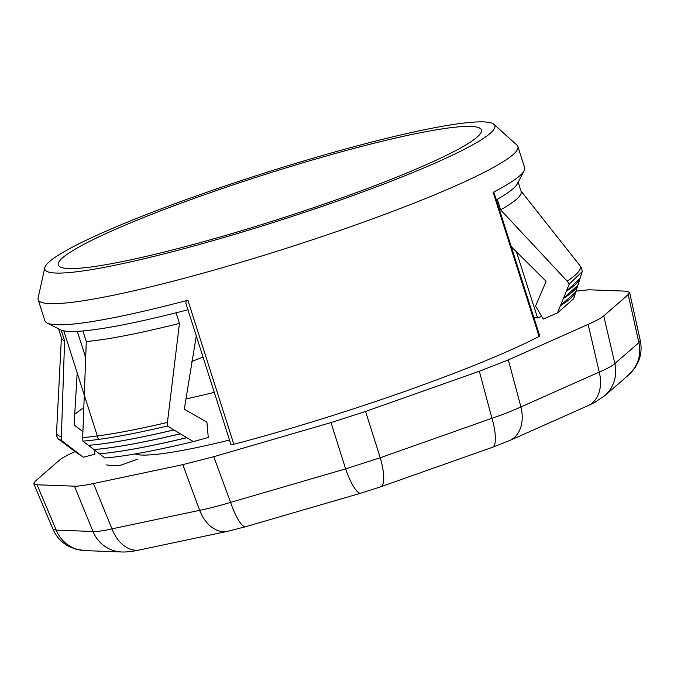 <?xml version="1.0" encoding="UTF-8"?>
<svg xmlns="http://www.w3.org/2000/svg" width="674" height="674" viewBox="0 0 674 674"><rect width="100%" height="100%" fill="white"/><g stroke="black" fill="none" stroke-linecap="round" stroke-linejoin="round"><path stroke-width="1.01" d="M230.744 530.286A34.239 23.531 -101.9 0 1 227.475 531.348L139.813 549.9C132.618 551.484 126.577 552.174 121.691 551.972L121.691 551.972A34.239 32.689 -87.9 0 1 92.97 531.491C96.82 531.735 103.147 530.859 111.96 528.871L199.63 510.319C208.62 508.541 218.932 505.896 230.567 502.374L345.652 468.877L380.254 457.747L491.927 418.284C503.284 414.4 512.948 410.626 520.918 406.936L599.245 372.082C607.181 368.686 612.388 365.847 614.856 363.572L638.859 342.653L640.275 340.547C641.808 347.818 641.159 354.869 638.312 361.685L635.456 367.06L628.623 374.913A34.239 33.085 -131.1 0 0 638.859 342.653L628.202 294.572L629.592 292.356L626.256 291.168L588.815 289.778L576.009 291.185M121.691 551.972L84.932 550.607A34.239 32.689 -87.9 0 1 56.212 530.126L92.97 531.491L74.502 486.173C78.302 486.283 84.629 485.415 93.484 483.544L182.797 464.647L213.734 456.702L330.985 422.581L365.578 411.443L479.349 371.239L508.339 359.899L588.141 324.388C596.043 320.858 601.25 318.018 603.752 315.879L628.202 294.572M506.115 441.681A34.239 24.618 -114 0 0 509.687 440.526L492.264 447.359L380.591 486.83L360.961 493.149A34.239 8.071 -106.2 0 1 345.652 468.877L330.985 422.581M360.961 493.149L245.867 526.647A34.239 8.071 -106.2 0 1 230.567 502.374L213.734 456.702M492.264 447.359A34.239 9.554 -109.5 0 0 491.927 418.284L479.349 371.239M380.591 486.83A34.239 9.554 -109.5 0 0 380.254 457.747L365.578 411.443M628.623 374.913L604.62 395.823L594.417 402.597L588.023 405.664A34.239 24.618 -114 0 0 599.245 372.082L588.141 324.388M588.023 405.664L509.687 440.526A34.239 24.618 -114 0 0 520.918 406.936L508.339 359.899M604.62 395.823A34.239 33.085 -131.1 0 0 614.856 363.572L603.752 315.879M245.867 526.647L227.475 531.348A34.239 23.531 -101.9 0 1 199.63 510.319L182.797 464.647M139.813 549.9A34.239 23.531 -101.9 0 1 111.96 528.871L93.484 483.544M84.932 550.607L75.269 549.04L69.254 546.631C61.806 542.755 56.372 536.934 52.968 529.166L56.212 530.126L37.053 484.783L74.502 486.173M75.067 451.614C67.223 455.119 62.05 457.941 59.565 460.072L35.107 481.379L33.759 483.73L37.053 484.783M187.936 309.787A241.216 25.418 162.3 0 1 176.04 312.812A241.216 25.418 162.3 0 1 82.927 330.942A241.216 25.418 162.3 0 1 77.299 331.33A241.216 25.418 162.3 0 1 63.769 330.833A241.216 25.418 162.3 0 1 61.208 330.134A241.216 25.418 162.3 0 1 60.281 329.729L47.096 323.023A251.79 26.53 -17.7 0 0 56.793 324.792A251.79 26.53 -17.7 0 0 187.877 300.233L186.159 301.27L185.864 303.3L230.997 444.714A5.038 0.531 -17.7 0 0 233.853 444.309A251.79 26.53 -17.7 0 0 539.116 336.427A5.038 0.531 -17.7 0 0 539.739 335.93L493.983 192.553L493.132 192.351A251.79 26.53 -17.7 0 0 524.136 170.783A251.79 26.53 -17.7 0 0 524.633 167.666L517.885 146.536A251.79 26.53 -17.7 0 0 516.95 145.129L493.958 124.345A236.178 24.887 -17.7 0 0 262.279 173.757A236.178 24.887 -17.7 0 0 44.804 267.688A236.178 24.887 -17.7 0 0 56.001 273.046A236.178 24.887 -17.7 0 0 315.98 208.477A236.178 24.887 -17.7 0 0 493.958 124.345M524.136 170.783L517.278 183.884A241.216 25.418 162.3 0 1 497.294 199.277L500.656 209.875L567.179 281.159L569.252 284.049L582.184 271.689L581.772 268.463M518.171 182.191L521.137 191.492A241.216 25.418 162.3 0 1 500.656 209.875M61.208 330.134L64.594 340.724A241.216 25.418 162.3 0 1 61.545 338.163L58.579 328.861M98.429 439.44L63.769 330.833M137.462 459.247L120.065 465.389A241.216 25.418 162.3 0 1 106.559 464.891M77.299 331.33L85.691 357.616M180.32 433.761A285.481 272.566 -88.3 0 1 173.9 429.911L167.447 426.044L167.43 422.438L179.453 323.394A241.216 25.418 162.3 0 1 86.297 341.533L82.927 330.942M179.453 323.394L176.04 312.812M533.808 317.344A222.091 23.405 162.3 0 1 537.532 317.85L541.685 316.384M229.514 440.063A208.637 21.989 162.3 0 1 135.895 454.335M516.419 251.68L537.532 317.85M99.423 453.779L104.925 458.017C125.263 456.332 154.75 450.864 193.371 441.588L180.312 433.778C142.627 442.692 113.822 447.957 93.897 449.541L99.415 453.787C119.584 452.144 148.718 446.769 186.808 437.662M86.297 341.533L82.683 437.552L82.877 441.116L88.395 445.329A326.814 311.894 92.4 0 0 93.913 449.55A267.544 28.19 -17.7 0 0 180.312 433.854M196.286 335.947L184.288 409.228L206.901 422.135L208.266 437.46L193.362 441.596M566.312 291.227A285.481 272.566 91.7 0 1 563.413 298.371L557.508 312.888L543.269 319.063L535.544 305.988L546.142 281.344L511.246 246.633M566.345 291.235L569.235 284.04M94.267 449.836L94.891 454.251L83.332 457.208L72.295 448.758A326.814 311.995 -88.1 0 1 66.777 444.528L61.25 440.316L58.259 438.926L63.912 443.172L66.768 444.528A271.647 28.628 -17.7 0 1 63.685 443.003M77.19 372.882L74.073 424.906L82.902 431.655M64.594 340.724L61.258 440.307M83.803 407.458L74.713 414.249M497.294 199.277A241.216 25.418 162.3 0 1 496.308 199.841M68.756 268.538A222.091 23.405 -17.7 0 0 306.872 209.968A222.091 23.405 -17.7 0 0 481.421 129.947A222.091 23.405 -17.7 0 0 262.725 175.173A222.091 23.405 -17.7 0 0 58.267 264.992A222.091 23.405 -17.7 0 0 68.756 268.538M44.804 267.688L38.106 297.95A251.79 26.53 -17.7 0 0 38.148 299.635A251.79 26.53 -17.7 0 0 50.044 303.654A251.79 26.53 -17.7 0 0 319.998 237.256A251.79 26.53 -17.7 0 0 517.885 146.536M121.708 451.049L108.977 452.818M106.045 453.155A263.441 27.76 -17.7 0 0 186.816 437.738M180.405 433.829C142.72 442.725 113.889 447.966 93.905 449.558M173.867 429.919C136.906 438.597 108.413 443.736 88.387 445.329A271.647 28.628 -17.7 0 0 173.875 429.961M82.683 437.552A274.824 28.957 -17.7 0 0 167.43 422.438M82.877 441.125C102.718 439.574 130.908 434.545 167.43 426.035M560.524 305.659A263.441 27.76 -17.7 0 0 575.874 291.631M560.482 305.6L575.773 291.943L577.896 285.212M563.472 298.439A267.544 28.19 -17.7 0 0 578.039 284.723M563.422 298.363L577.871 285.228A328.853 328.853 0 0 0 579.876 278.91M566.371 291.244A271.647 28.628 -17.7 0 0 580.146 278.092M566.354 291.21L580.044 278.421M567.179 281.159A274.824 28.957 -17.7 0 0 579.977 265.682A274.824 28.957 -17.7 0 0 579.775 265.404L520.985 191.012M573.641 298.734L557.499 312.904M61.393 337.682L56.565 432.379A274.824 28.957 -17.7 0 0 56.557 432.725A274.824 28.957 -17.7 0 0 61.056 436.752M83.315 457.208L75.218 451.715L77.813 452.987M56.717 436.28L58.259 438.926M64.19 443.374A328.853 328.853 0 0 0 69.616 447.469L72.287 448.741A267.544 28.19 -17.7 0 1 69.254 447.199M38.148 299.635L44.897 320.773A251.79 26.53 -17.7 0 0 47.096 323.023M214.29 392.352A208.637 21.989 162.3 0 1 185.83 398.957M191.795 361.534A208.637 21.989 162.3 0 1 203.017 357.035M493.132 192.351L539.116 336.427M187.877 300.233L233.853 444.309M33.759 483.73L53.002 529.275M629.592 292.356L640.3 340.648M579.977 265.682L581.889 268.656M56.557 432.725L56.726 436.263M573.65 298.708L575.764 291.968M582.176 271.698L580.036 278.429M75.218 451.723L69.574 447.452"/></g></svg>
